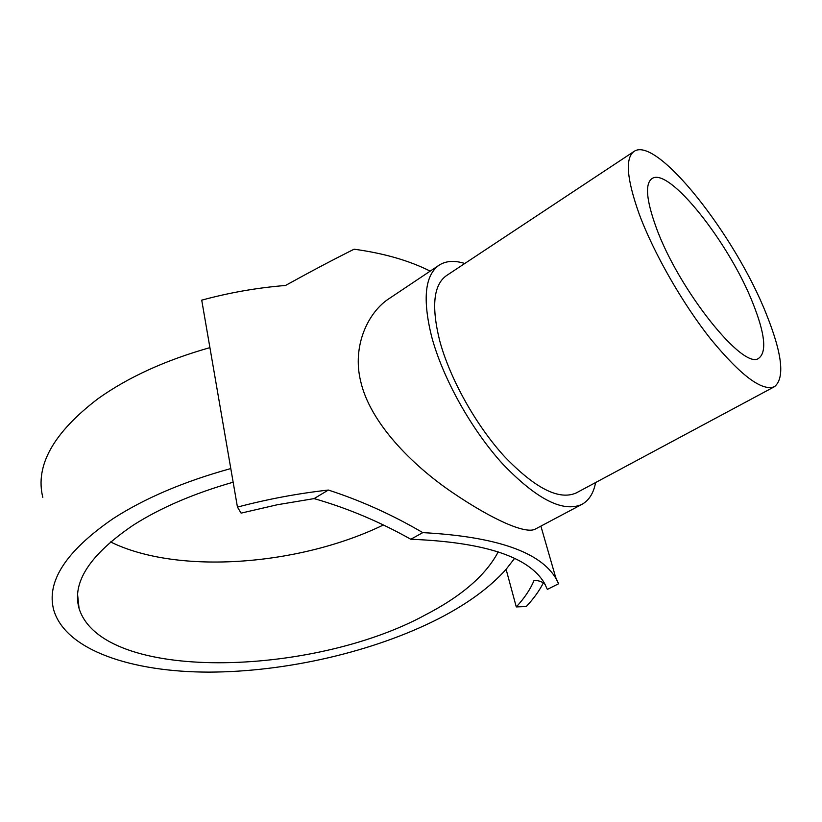 <?xml version="1.0" encoding="UTF-8"?>
<svg xmlns="http://www.w3.org/2000/svg" width="822" height="822" viewBox="0 0 822 822"><rect width="100%" height="100%" fill="white"/><g stroke="black" fill="none" stroke-linecap="round" stroke-linejoin="round"><path stroke-width="1.23" d="M233.15 482.206C193.787 493.498 160.516 507.791 133.37 525.094C89.824 554.644 71.73 582.449 79.076 608.486C102.36 682.609 311.733 676.907 425.251 614.979C461.594 596.186 485.915 575.153 498.214 551.881M514.562 558.415L506.105 569.317C489.799 587.555 467.132 604.108 438.126 618.945C373.599 651.733 286.559 671.923 208.932 672.119C131.869 672.067 65.924 650.377 53.82 610.314C45.991 581.863 65.688 551.357 112.891 518.785C144.61 498.266 183.912 481.528 230.797 468.561M42.816 497.382C34.945 465.684 53.348 432.783 98.034 398.68C128.037 377.277 165.335 360.262 209.918 347.634M634.029 151.443L446.438 275.637C433.513 284.833 431.242 306.472 439.647 340.544C449.768 378.418 475.846 425.19 504.482 456.539C535.214 488.443 559.135 500.577 576.232 492.933L774.519 386.659C785.02 378.007 782.267 353.758 766.258 313.912C735.371 235.513 656.634 135.25 634.029 151.443C625.018 158.05 626.713 178.836 639.105 213.802C653.541 252.837 682.517 303.575 710.896 339.281C741.043 375.839 762.251 391.632 774.519 386.659M581.904 504.379L535.05 529.214C525.731 534.074 493.673 520.634 451.453 491.844C411.863 464.759 370.106 422.775 360.694 381.387C351.888 346.052 368.061 311.795 389.669 298.232L439.051 265.208C424.964 275.257 422.446 298.889 431.499 336.095C442.503 377.781 471.263 429.516 502.858 464.142C536.766 499.344 563.111 512.753 581.904 504.379C589.014 500.444 593.587 493.169 595.611 482.545M752.983 303.462C764.881 333.465 766.895 351.652 759.025 358.022C744.372 371.842 678.592 290.104 656.09 227.17C646.298 200.013 644.9 183.84 651.897 178.651C668.738 166.136 729.494 243.168 752.983 303.462M422.785 532.625C495.943 536.581 540.352 551.891 556.001 578.544L558.59 583.764L547.349 589.405L544.462 583.23C528.957 556.792 484.415 542.14 410.825 539.263C379.384 521.58 347.141 508.027 314.086 498.605L277.394 504.729L241.103 513.123L237.445 507.092C267.53 499.16 297.831 493.488 328.358 490.046C360.807 500.557 392.279 514.757 422.785 532.625L410.825 539.263M506.105 569.317L516.278 606.924C524.467 598.118 530.416 589.23 534.115 580.281C539.232 580.568 542.921 581.986 545.192 584.555M464.779 263.492C454.474 260.245 445.894 260.81 439.051 265.208M383.391 524.97C300.071 565.433 178.199 575.308 110.497 541.914M430.194 271.137C409.253 260.584 383.895 253.279 354.118 249.2C333.311 259.577 310.449 271.661 285.522 285.47C257.265 287.751 229.328 292.653 201.719 300.153L237.445 507.092M543.342 582.901C539.294 590.864 533.601 598.745 526.255 606.544L516.278 606.924M314.086 498.605L328.358 490.046M558.59 583.764L555.631 577.25M556.001 578.544L540.886 526.121M79.076 608.486L77.597 594.625"/></g></svg>

